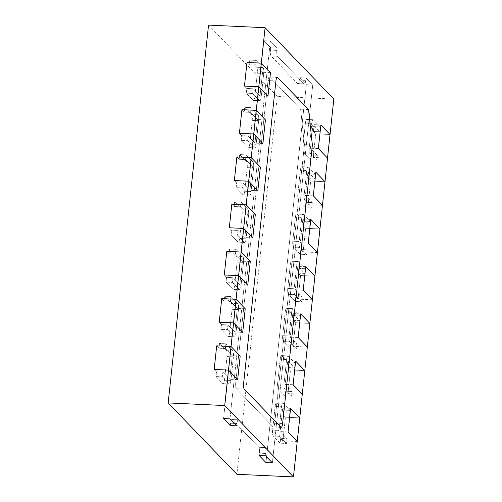 <?xml version="1.0" encoding="UTF-8"?>
<svg xmlns="http://www.w3.org/2000/svg" width="502" height="502" viewBox="0 0 502 502"><rect width="100%" height="100%" fill="white"/><g stroke="black" fill="none" stroke-linecap="round" stroke-linejoin="round"><path stroke-width="0.38" stroke-dasharray="2.51 1.88" d="M277.11 48.035L270.703 47.74L263.939 40.718L223.559 418.555L263.939 40.718L270.352 41.013L229.972 418.85L270.352 41.013L263.939 40.718L270.703 47.74L270.446 50.1L270.703 47.74L277.11 48.035L270.352 41.013L277.11 48.035L276.859 50.395L277.11 48.035M208.55 25.1L277.286 96.466L236.913 474.302M333.83 99.063L277.286 96.466M312.74 85.02L306.333 84.725L299.568 77.71L299.317 80.069A4.876 1.23 -87.4 0 1 297.95 83.752A4.876 1.23 -87.4 0 1 297.667 83.608L271.093 56.011A4.876 1.23 -87.4 0 1 270.446 50.1A4.876 1.23 -87.4 0 0 271.093 56.011L297.667 83.608A4.876 1.23 -87.4 0 0 297.95 83.752A4.876 1.23 -87.4 0 0 299.317 80.069L299.568 77.71L305.982 78.005L305.724 80.364A4.876 1.23 -87.4 0 1 304.356 84.047A4.876 1.23 -87.4 0 1 304.074 83.903L277.499 56.306A4.876 1.23 -87.4 0 1 276.859 50.395L270.446 50.1L276.859 50.395A4.876 1.23 -87.4 0 0 277.499 56.306L271.093 56.011L277.499 56.306L304.074 83.903L297.667 83.608L304.074 83.903A4.876 1.23 -87.4 0 0 304.356 84.047L297.95 83.752L304.356 84.047A4.876 1.23 -87.4 0 0 305.724 80.364L299.317 80.069L305.724 80.364L305.982 78.005L299.568 77.71L306.333 84.725L265.953 462.562L306.333 84.725L312.74 85.02L305.982 78.005L312.74 85.02L272.36 462.857L312.74 85.02M324.995 181.718L310.675 181.059L308.385 178.681L314.792 178.976L307.914 171.835L305.392 195.454L312.269 202.588L305.856 202.293L308.146 204.672L310.675 181.059L308.385 178.681L308.887 173.956L308.385 178.681L314.792 178.976L307.914 171.835L305.392 195.454L312.269 202.588L311.761 207.313L305.354 207.019L298.477 199.878A4.876 1.23 -87.4 0 1 297.837 193.967L300.359 170.354A4.876 1.23 -87.4 0 1 301.733 166.67A4.876 1.23 -87.4 0 1 302.016 166.821L308.887 173.956L315.294 174.25L314.792 178.976L315.294 174.25L308.887 173.956L302.016 166.821A4.876 1.23 -87.4 0 0 301.733 166.67A4.876 1.23 -87.4 0 0 300.359 170.354L297.837 193.967A4.876 1.23 -87.4 0 0 298.477 199.878L305.354 207.019L305.856 202.293L308.146 204.672L310.675 181.059L324.995 181.718M322.472 205.331L308.146 204.672L322.472 205.331M319.95 228.943L305.624 228.284L303.333 225.906L309.74 226.201L302.869 219.067L300.347 242.679L307.218 249.82L300.811 249.525L303.101 251.904L305.624 228.284L303.333 225.906L303.842 221.187L303.333 225.906L309.74 226.201L302.869 219.067L300.347 242.679L307.218 249.82L306.716 254.539L300.309 254.244L293.432 247.109A4.876 1.23 -87.4 0 1 292.791 241.198L295.314 217.579A4.876 1.23 -87.4 0 1 296.682 213.902A4.876 1.23 -87.4 0 1 296.964 214.047L303.842 221.187L310.249 221.482L309.74 226.201L310.249 221.482L303.842 221.187L296.964 214.047A4.876 1.23 -87.4 0 0 296.682 213.902A4.876 1.23 -87.4 0 0 295.314 217.579L292.791 241.198A4.876 1.23 -87.4 0 0 293.432 247.109L300.309 254.244L300.811 249.525L303.101 251.904L305.624 228.284L319.95 228.943M317.427 252.562L303.101 251.904L317.427 252.562M314.905 276.175L300.579 275.516L298.288 273.138L304.695 273.433L297.824 266.298L295.295 289.911L302.173 297.046L295.766 296.751L298.056 299.129L300.579 275.516L298.288 273.138L298.79 268.413L298.288 273.138L304.695 273.433L297.824 266.298L295.295 289.911L302.173 297.046L301.664 301.771L295.258 301.476L288.386 294.341A4.876 1.23 -87.4 0 1 287.746 288.424L290.269 264.811A4.876 1.23 -87.4 0 1 291.637 261.128A4.876 1.23 -87.4 0 1 291.919 261.278L298.79 268.413L305.197 268.708L304.695 273.433L305.197 268.708L298.79 268.413L291.919 261.278A4.876 1.23 -87.4 0 0 291.637 261.128A4.876 1.23 -87.4 0 0 290.269 264.811L287.746 288.424A4.876 1.23 -87.4 0 0 288.386 294.341L295.258 301.476L295.766 296.751L298.056 299.129L300.579 275.516L314.905 276.175M312.376 299.788L298.056 299.129L312.376 299.788M309.853 323.407L295.534 322.748L293.237 320.364L299.65 320.659L292.773 313.524L290.25 337.137L297.121 344.278L290.714 343.983L293.005 346.361L295.534 322.748L293.237 320.364L293.745 315.645L293.237 320.364L299.65 320.659L292.773 313.524L290.25 337.137L297.121 344.278L296.619 348.997L290.212 348.702L283.335 341.567A4.876 1.23 -87.4 0 1 282.695 335.656L285.218 312.043A4.876 1.23 -87.4 0 1 286.592 308.36A4.876 1.23 -87.4 0 1 286.868 308.51L293.745 315.645L300.152 315.94L299.65 320.659L300.152 315.94L293.745 315.645L286.868 308.51A4.876 1.23 -87.4 0 0 286.592 308.36A4.876 1.23 -87.4 0 0 285.218 312.043L282.695 335.656A4.876 1.23 -87.4 0 0 283.335 341.567L290.212 348.702L290.714 343.983L293.005 346.361L295.534 322.748L309.853 323.407M307.331 347.02L293.005 346.361L307.331 347.02M304.808 370.633L290.482 369.974L288.192 367.596L294.599 367.891L287.728 360.756L285.205 384.369L292.076 391.504L285.669 391.209L287.96 393.587L290.482 369.974L288.192 367.596L288.7 362.871L288.192 367.596L294.599 367.891L287.728 360.756L285.205 384.369L292.076 391.504L291.574 396.229L285.161 395.934L278.29 388.799A4.876 1.23 -87.4 0 1 277.65 382.888L280.172 359.269A4.876 1.23 -87.4 0 1 281.54 355.592A4.876 1.23 -87.4 0 1 281.823 355.736L288.7 362.871L295.107 363.166L294.599 367.891L295.107 363.166L288.7 362.871L281.823 355.736A4.876 1.23 -87.4 0 0 281.54 355.592A4.876 1.23 -87.4 0 0 280.172 359.269L277.65 382.888A4.876 1.23 -87.4 0 0 278.29 388.799L285.161 395.934L285.669 391.209L287.96 393.587L290.482 369.974L304.808 370.633M302.286 394.246L287.96 393.587L302.286 394.246M299.763 417.865L285.437 417.206L283.147 414.828L289.554 415.123L282.676 407.982L280.154 431.601L287.031 438.735L280.624 438.441L282.915 440.819L285.437 417.206L283.147 414.828L283.649 410.103L283.147 414.828L289.554 415.123L282.676 407.982L280.154 431.601L287.031 438.735L286.523 443.461L280.116 443.166L273.245 436.025A4.876 1.23 -87.4 0 1 272.605 430.114L275.127 406.501A4.876 1.23 -87.4 0 1 276.495 402.817A4.876 1.23 -87.4 0 1 276.778 402.968L283.649 410.103L290.056 410.398L289.554 415.123L290.056 410.398L283.649 410.103L276.778 402.968A4.876 1.23 -87.4 0 0 276.495 402.817A4.876 1.23 -87.4 0 0 275.127 406.501L272.605 430.114A4.876 1.23 -87.4 0 0 273.245 436.025L280.116 443.166L280.624 438.441L282.915 440.819L285.437 417.206L299.763 417.865M297.234 441.478L282.915 440.819L297.234 441.478M330.046 134.486L315.72 133.827L313.198 157.44L310.907 155.062L317.314 155.356L310.437 148.222L312.966 124.609L319.837 131.744L313.43 131.449L315.72 133.827L313.198 157.44L310.907 155.062L310.399 159.787L310.907 155.062L317.314 155.356L310.437 148.222L312.966 124.609L319.837 131.744L320.345 127.019L313.932 126.724L307.061 119.589A4.876 1.23 92.6 0 0 306.778 119.445A4.876 1.23 92.6 0 0 305.411 123.122L302.888 146.741A4.876 1.23 92.6 0 0 303.528 152.652L310.399 159.787L316.806 160.082L317.314 155.356L316.806 160.082L310.399 159.787L303.528 152.652A4.876 1.23 92.6 0 1 302.888 146.741L305.411 123.122A4.876 1.23 92.6 0 1 306.778 119.445A4.876 1.23 92.6 0 1 307.061 119.589L313.932 126.724L313.43 131.449L315.72 133.827L330.046 134.486M327.524 158.099L313.198 157.44L327.524 158.099M320.878 124.973L312.966 124.609L320.878 124.973M318.356 148.586L310.437 148.222L318.356 148.586M320.345 127.019L313.468 119.884A4.876 1.23 92.6 0 0 313.185 119.74A4.876 1.23 92.6 0 0 311.817 123.417L309.295 147.03A4.876 1.23 92.6 0 0 309.935 152.947L316.806 160.082L309.935 152.947L303.528 152.652L309.935 152.947A4.876 1.23 92.6 0 1 309.295 147.03L302.888 146.741L309.295 147.03L311.817 123.417L305.411 123.122L311.817 123.417A4.876 1.23 92.6 0 1 313.185 119.74L306.778 119.445L313.185 119.74A4.876 1.23 92.6 0 1 313.468 119.884L307.061 119.589L313.468 119.884L320.345 127.019L313.932 126.724L313.43 131.449L319.837 131.744L320.345 127.019M310.782 219.43L302.869 219.067L310.782 219.43M308.259 243.043L300.347 242.679L308.259 243.043M303.371 214.341L310.249 221.482L303.371 214.341L296.964 214.047L303.371 214.341A4.876 1.23 -87.4 0 0 303.095 214.197A4.876 1.23 -87.4 0 1 303.371 214.341M306.716 254.539L299.838 247.404A4.876 1.23 -87.4 0 1 299.198 241.493L301.721 217.874A4.876 1.23 -87.4 0 1 303.095 214.197L296.682 213.902L303.095 214.197A4.876 1.23 -87.4 0 0 301.721 217.874L295.314 217.579L301.721 217.874L299.198 241.493L292.791 241.198L299.198 241.493A4.876 1.23 -87.4 0 0 299.838 247.404L293.432 247.109L299.838 247.404L306.716 254.539L300.309 254.244L300.811 249.525L307.218 249.82L306.716 254.539M300.692 313.888L292.773 313.524L300.692 313.888M298.163 337.501L290.25 337.137L298.163 337.501M293.281 308.799L300.152 315.94L293.281 308.799L286.868 308.51L293.281 308.799A4.876 1.23 -87.4 0 0 292.999 308.655A4.876 1.23 -87.4 0 1 293.281 308.799M296.619 348.997L289.748 341.862A4.876 1.23 -87.4 0 1 289.102 335.951L291.631 312.338A4.876 1.23 -87.4 0 1 292.999 308.655L286.592 308.36L292.999 308.655A4.876 1.23 -87.4 0 0 291.631 312.338L285.218 312.043L291.631 312.338L289.102 335.951L282.695 335.656L289.102 335.951A4.876 1.23 -87.4 0 0 289.748 341.862L283.335 341.567L289.748 341.862L296.619 348.997L290.212 348.702L290.714 343.983L297.121 344.278L296.619 348.997M260.03 95.888L262.552 72.275L255.681 65.134L249.274 64.846L246.978 62.461L249.274 64.846L249.776 60.121L256.654 67.255A4.876 1.23 -87.4 0 1 257.294 73.166L254.765 96.786A4.876 1.23 -87.4 0 1 253.397 100.463A4.876 1.23 -87.4 0 1 253.115 100.318L246.244 93.177L246.746 88.459L244.455 86.08L246.746 88.459L253.159 88.754L260.03 95.888L262.552 72.275L255.681 65.134L256.183 60.416L249.776 60.121L256.654 67.255A4.876 1.23 -87.4 0 1 257.294 73.166L254.765 96.786A4.876 1.23 -87.4 0 1 253.397 100.463A4.876 1.23 -87.4 0 1 253.115 100.318L246.244 93.177L246.746 88.459L253.159 88.754L260.03 95.888L267.949 96.252L260.03 95.888M270.471 72.639L262.552 72.275L270.471 72.639M252.65 93.472L246.244 93.177L252.65 93.472L253.159 88.754L252.65 93.472L259.528 100.613L252.65 93.472M256.183 60.416L263.061 67.55A4.876 1.23 -87.4 0 1 263.701 73.461L261.178 97.081A4.876 1.23 -87.4 0 1 259.804 100.758A4.876 1.23 -87.4 0 1 259.528 100.613L253.115 100.318L259.528 100.613A4.876 1.23 -87.4 0 0 259.804 100.758L253.397 100.463L259.804 100.758A4.876 1.23 -87.4 0 0 261.178 97.081L254.765 96.786L261.178 97.081L263.701 73.461L257.294 73.166L263.701 73.461A4.876 1.23 -87.4 0 0 263.061 67.55L256.654 67.255L263.061 67.55L256.183 60.416L249.776 60.121L249.274 64.846L255.681 65.134L256.183 60.416M241.7 135.684L239.41 133.306L241.7 135.684L241.198 140.409L248.07 147.544A4.876 1.23 92.6 0 0 248.352 147.695A4.876 1.23 92.6 0 0 249.72 144.011L252.242 120.398A4.876 1.23 92.6 0 0 251.602 114.487L244.731 107.346L244.223 112.071L241.933 109.693L244.223 112.071L250.63 112.366L257.507 119.501L254.985 143.12L248.107 135.979L241.7 135.684L241.198 140.409L248.07 147.544A4.876 1.23 92.6 0 0 248.352 147.695A4.876 1.23 92.6 0 0 249.72 144.011L252.242 120.398A4.876 1.23 92.6 0 0 251.602 114.487L244.731 107.346L244.223 112.071L250.63 112.366L257.507 119.501L254.985 143.12L248.107 135.979L247.605 140.704L241.198 140.409L247.605 140.704L254.476 147.839A4.876 1.23 92.6 0 0 254.759 147.99A4.876 1.23 92.6 0 0 256.127 144.306L258.655 120.693A4.876 1.23 92.6 0 0 258.009 114.782L251.138 107.641L244.731 107.346L251.138 107.641L250.63 112.366L251.138 107.641L258.009 114.782L251.602 114.487L258.009 114.782A4.876 1.23 92.6 0 1 258.655 120.693L252.242 120.398L258.655 120.693L256.127 144.306L249.72 144.011L256.127 144.306A4.876 1.23 92.6 0 1 254.759 147.99L248.352 147.695L254.759 147.99A4.876 1.23 92.6 0 1 254.476 147.839L248.07 147.544L254.476 147.839L247.605 140.704L248.107 135.979L241.7 135.684M262.897 143.484L254.985 143.12L262.897 143.484M265.42 119.865L257.507 119.501L265.42 119.865M236.655 182.916L234.365 180.538L236.655 182.916L236.147 187.641L243.024 194.776A4.876 1.23 92.6 0 0 243.301 194.92A4.876 1.23 92.6 0 0 244.675 191.243L247.197 167.63A4.876 1.23 92.6 0 0 246.557 161.713L239.68 154.578L239.178 159.303L236.888 156.925L239.178 159.303L245.585 159.598L252.462 166.733L249.933 190.346L243.062 183.211L236.655 182.916L236.147 187.641L243.024 194.776A4.876 1.23 92.6 0 0 243.301 194.92A4.876 1.23 92.6 0 0 244.675 191.243L247.197 167.63A4.876 1.23 92.6 0 0 246.557 161.713L239.68 154.578L239.178 159.303L245.585 159.598L252.462 166.733L249.933 190.346L243.062 183.211L242.554 187.936L236.147 187.641L242.554 187.936L249.431 195.071A4.876 1.23 92.6 0 0 249.714 195.215A4.876 1.23 92.6 0 0 251.082 191.538L253.604 167.925A4.876 1.23 92.6 0 0 252.964 162.008L246.093 154.873L239.68 154.578L246.093 154.873L245.585 159.598L246.093 154.873L252.964 162.008L246.557 161.713L252.964 162.008A4.876 1.23 92.6 0 1 253.604 167.925L247.197 167.63L253.604 167.925L251.082 191.538L244.675 191.243L251.082 191.538A4.876 1.23 92.6 0 1 249.714 195.215L243.301 194.92L249.714 195.215A4.876 1.23 92.6 0 1 249.431 195.071L243.024 194.776L249.431 195.071L242.554 187.936L243.062 183.211L236.655 182.916M257.852 190.71L249.933 190.346L257.852 190.71M260.375 167.097L252.462 166.733L260.375 167.097M231.604 230.148L229.314 227.77L231.604 230.148L231.102 234.867L237.973 242.008A4.876 1.23 92.6 0 0 238.255 242.152A4.876 1.23 92.6 0 0 239.623 238.469L242.152 214.856A4.876 1.23 92.6 0 0 241.506 208.945L234.635 201.81L234.133 206.529L231.836 204.151L234.133 206.529L240.54 206.824L247.411 213.965L244.888 237.578L238.017 230.443L231.604 230.148L231.102 234.867L237.973 242.008A4.876 1.23 92.6 0 0 238.255 242.152A4.876 1.23 92.6 0 0 239.623 238.469L242.152 214.856A4.876 1.23 92.6 0 0 241.506 208.945L234.635 201.81L234.133 206.529L240.54 206.824L247.411 213.965L244.888 237.578L238.017 230.443L237.509 235.162L231.102 234.867L237.509 235.162L244.386 242.303A4.876 1.23 92.6 0 0 244.662 242.447A4.876 1.23 92.6 0 0 246.036 238.764L248.559 215.151A4.876 1.23 92.6 0 0 247.919 209.24L241.042 202.105L234.635 201.81L241.042 202.105L240.54 206.824L241.042 202.105L247.919 209.24L241.506 208.945L247.919 209.24A4.876 1.23 92.6 0 1 248.559 215.151L242.152 214.856L248.559 215.151L246.036 238.764L239.623 238.469L246.036 238.764A4.876 1.23 92.6 0 1 244.662 242.447L238.255 242.152L244.662 242.447A4.876 1.23 92.6 0 1 244.386 242.303L237.973 242.008L244.386 242.303L237.509 235.162L238.017 230.443L231.604 230.148M252.801 237.942L244.888 237.578L252.801 237.942M255.33 214.329L247.411 213.965L255.33 214.329M226.559 277.374L224.268 274.996L226.559 277.374L226.057 282.099L232.928 289.234A4.876 1.23 92.6 0 0 233.21 289.384A4.876 1.23 92.6 0 0 234.578 285.701L237.101 262.088A4.876 1.23 92.6 0 0 236.461 256.177L229.59 249.036L229.081 253.761L226.791 251.383L229.081 253.761L235.488 254.056L242.366 261.191L239.843 284.803L232.966 277.669L226.559 277.374L226.057 282.099L232.928 289.234A4.876 1.23 92.6 0 0 233.21 289.384A4.876 1.23 92.6 0 0 234.578 285.701L237.101 262.088A4.876 1.23 92.6 0 0 236.461 256.177L229.59 249.036L229.081 253.761L235.488 254.056L242.366 261.191L239.843 284.803L232.966 277.669L232.464 282.394L226.057 282.099L232.464 282.394L239.335 289.528A4.876 1.23 92.6 0 0 239.617 289.679A4.876 1.23 92.6 0 0 240.985 285.996L243.508 262.383A4.876 1.23 92.6 0 0 242.868 256.472L235.996 249.331L229.59 249.036L235.996 249.331L235.488 254.056L235.996 249.331L242.868 256.472L236.461 256.177L242.868 256.472A4.876 1.23 92.6 0 1 243.508 262.383L237.101 262.088L243.508 262.383L240.985 285.996L234.578 285.701L240.985 285.996A4.876 1.23 92.6 0 1 239.617 289.679L233.21 289.384L239.617 289.679A4.876 1.23 92.6 0 1 239.335 289.528L232.928 289.234L239.335 289.528L232.464 282.394L232.966 277.669L226.559 277.374M247.756 285.174L239.843 284.803L247.756 285.174M250.278 261.555L242.366 261.191L250.278 261.555M221.514 324.606L219.223 322.228L221.514 324.606L221.005 329.331L227.883 336.466A4.876 1.23 92.6 0 0 228.159 336.61A4.876 1.23 92.6 0 0 229.533 332.933L232.056 309.314A4.876 1.23 92.6 0 0 231.416 303.403L224.538 296.268L224.036 300.993L221.746 298.608L224.036 300.993L230.443 301.288L237.314 308.423L234.792 332.035L227.921 324.901L221.514 324.606L221.005 329.331L227.883 336.466A4.876 1.23 92.6 0 0 228.159 336.61A4.876 1.23 92.6 0 0 229.533 332.933L232.056 309.314A4.876 1.23 92.6 0 0 231.416 303.403L224.538 296.268L224.036 300.993L230.443 301.288L237.314 308.423L234.792 332.035L227.921 324.901L227.412 329.619L221.005 329.331L227.412 329.619L234.29 336.76A4.876 1.23 92.6 0 0 234.572 336.905A4.876 1.23 92.6 0 0 235.94 333.228L238.463 309.608A4.876 1.23 92.6 0 0 237.822 303.697L230.945 296.563L224.538 296.268L230.945 296.563L230.443 301.288L230.945 296.563L237.822 303.697L231.416 303.403L237.822 303.697A4.876 1.23 92.6 0 1 238.463 309.608L232.056 309.314L238.463 309.608L235.94 333.228L229.533 332.933L235.94 333.228A4.876 1.23 92.6 0 1 234.572 336.905L228.159 336.61L234.572 336.905A4.876 1.23 92.6 0 1 234.29 336.76L227.883 336.466L234.29 336.76L227.412 329.619L227.921 324.901L221.514 324.606M242.711 332.399L234.792 332.035L242.711 332.399M245.233 308.786L237.314 308.423L245.233 308.786M225.398 348.513L232.269 355.648L229.747 379.267L222.869 372.126L216.462 371.831L214.172 369.453L216.462 371.831L215.96 376.556L222.832 383.691A4.876 1.23 92.6 0 0 223.114 383.842A4.876 1.23 92.6 0 0 224.482 380.158L227.011 356.546A4.876 1.23 92.6 0 0 226.364 350.634L219.493 343.493L218.985 348.219L216.695 345.84L218.985 348.219L225.398 348.513L232.269 355.648L229.747 379.267L222.869 372.126L222.367 376.851L215.96 376.556L222.832 383.691A4.876 1.23 92.6 0 0 223.114 383.842A4.876 1.23 92.6 0 0 224.482 380.158L227.011 356.546A4.876 1.23 92.6 0 0 226.364 350.634L219.493 343.493L218.985 348.219L225.398 348.513L225.9 343.788L219.493 343.493L225.9 343.788L225.398 348.513M240.188 356.012L232.269 355.648L240.188 356.012M237.659 379.631L229.747 379.267L237.659 379.631M222.367 376.851L229.245 383.986A4.876 1.23 92.6 0 0 229.521 384.137A4.876 1.23 92.6 0 0 230.895 380.453L233.417 356.84A4.876 1.23 92.6 0 0 232.777 350.929L225.9 343.788L232.777 350.929L226.364 350.634L232.777 350.929A4.876 1.23 92.6 0 1 233.417 356.84L227.011 356.546L233.417 356.84L230.895 380.453L224.482 380.158L230.895 380.453A4.876 1.23 92.6 0 1 229.521 384.137L223.114 383.842L229.521 384.137A4.876 1.23 92.6 0 1 229.245 383.986L222.832 383.691L229.245 383.986L222.367 376.851L215.96 376.556L216.462 371.831L222.869 372.126L222.367 376.851M268.03 80.584A4.876 1.23 -87.4 0 1 269.398 76.9A4.876 1.23 -87.4 0 1 269.681 77.051L300.616 109.16L304.457 144.639L274.682 423.293A4.876 1.23 -87.4 0 1 273.308 426.97A4.876 1.23 -87.4 0 1 273.032 426.825L236.367 388.761A4.876 1.23 -87.4 0 1 235.727 382.85L268.03 80.584A4.876 1.23 -87.4 0 1 269.398 76.9A4.876 1.23 -87.4 0 1 269.681 77.051L300.616 109.16L304.457 144.639L274.682 423.293A4.876 1.23 -87.4 0 1 273.308 426.97A4.876 1.23 -87.4 0 1 273.032 426.825L236.367 388.761A4.876 1.23 -87.4 0 1 235.727 382.85L268.03 80.584L275.943 80.947L268.03 80.584M308.529 109.524L300.616 109.16L308.529 109.524M312.376 145.003L304.457 144.639L312.376 145.003M230.324 425.57L230.575 423.217A4.876 1.23 -87.4 0 1 231.943 419.528A4.876 1.23 -87.4 0 1 232.225 419.678L258.806 447.269A4.876 1.23 -87.4 0 1 259.446 453.18L259.195 455.546L259.446 453.18A4.876 1.23 -87.4 0 0 258.806 447.269L232.225 419.678A4.876 1.23 -87.4 0 0 231.943 419.528A4.876 1.23 -87.4 0 0 230.575 423.217L230.324 425.57M236.731 425.865L236.982 423.512A4.876 1.23 -87.4 0 1 238.35 419.823A4.876 1.23 -87.4 0 1 238.632 419.973L265.213 447.564A4.876 1.23 -87.4 0 1 265.853 453.475L265.602 455.841L265.853 453.475L259.446 453.18L265.853 453.475A4.876 1.23 -87.4 0 0 265.213 447.564L258.806 447.269L265.213 447.564L238.632 419.973L232.225 419.678L238.632 419.973A4.876 1.23 -87.4 0 0 238.35 419.823L231.943 419.528L238.35 419.823A4.876 1.23 -87.4 0 0 236.982 423.512L230.575 423.217L236.982 423.512L236.731 425.865M290.595 408.346L282.676 407.982L290.595 408.346M288.073 431.965L280.154 431.601L288.073 431.965M286.523 443.461L279.652 436.32A4.876 1.23 -87.4 0 1 279.012 430.409L281.534 406.796A4.876 1.23 -87.4 0 1 282.902 403.112A4.876 1.23 -87.4 0 1 283.184 403.263L290.056 410.398L283.184 403.263L276.778 402.968L283.184 403.263A4.876 1.23 -87.4 0 0 282.902 403.112L276.495 402.817L282.902 403.112A4.876 1.23 -87.4 0 0 281.534 406.796L275.127 406.501L281.534 406.796L279.012 430.409L272.605 430.114L279.012 430.409A4.876 1.23 -87.4 0 0 279.652 436.32L273.245 436.025L279.652 436.32L286.523 443.461L280.116 443.166L280.624 438.441L287.031 438.735L286.523 443.461M295.64 361.12L287.728 360.756L295.64 361.12M293.118 384.733L285.205 384.369L293.118 384.733M288.23 356.031L295.107 363.166L288.23 356.031L281.823 355.736L288.23 356.031A4.876 1.23 -87.4 0 0 287.953 355.887A4.876 1.23 -87.4 0 1 288.23 356.031M291.574 396.229L284.697 389.094A4.876 1.23 -87.4 0 1 284.057 383.183L286.579 359.564A4.876 1.23 -87.4 0 1 287.953 355.887L281.54 355.592L287.953 355.887A4.876 1.23 -87.4 0 0 286.579 359.564L280.172 359.269L286.579 359.564L284.057 383.183L277.65 382.888L284.057 383.183A4.876 1.23 -87.4 0 0 284.697 389.094L278.29 388.799L284.697 389.094L291.574 396.229L285.161 395.934L285.669 391.209L292.076 391.504L291.574 396.229M305.737 266.662L297.824 266.298L305.737 266.662M303.214 290.275L295.295 289.911L303.214 290.275M298.326 261.573L305.197 268.708L298.326 261.573L291.919 261.278L298.326 261.573A4.876 1.23 -87.4 0 0 298.044 261.423A4.876 1.23 -87.4 0 1 298.326 261.573M301.664 301.771L294.793 294.636A4.876 1.23 -87.4 0 1 294.153 288.719L296.676 265.106A4.876 1.23 -87.4 0 1 298.044 261.423L291.637 261.128L298.044 261.423A4.876 1.23 -87.4 0 0 296.676 265.106L290.269 264.811L296.676 265.106L294.153 288.719L287.746 288.424L294.153 288.719A4.876 1.23 -87.4 0 0 294.793 294.636L288.386 294.341L294.793 294.636L301.664 301.771L295.258 301.476L295.766 296.751L302.173 297.046L301.664 301.771M315.833 172.199L307.914 171.835L315.833 172.199M313.311 195.818L305.392 195.454L313.311 195.818M308.423 167.116L315.294 174.25L308.423 167.116L302.016 166.821L308.423 167.116A4.876 1.23 -87.4 0 0 308.14 166.965A4.876 1.23 -87.4 0 1 308.423 167.116M311.761 207.313L304.89 200.172A4.876 1.23 -87.4 0 1 304.25 194.261L306.772 170.649A4.876 1.23 -87.4 0 1 308.14 166.965L301.733 166.67L308.14 166.965A4.876 1.23 -87.4 0 0 306.772 170.649L300.359 170.354L306.772 170.649L304.25 194.261L297.837 193.967L304.25 194.261A4.876 1.23 -87.4 0 0 304.89 200.172L298.477 199.878L304.89 200.172L311.761 207.313L305.354 207.019L305.856 202.293L312.269 202.588L311.761 207.313M277.593 77.415L269.681 77.051L277.593 77.415M282.595 423.657L274.682 423.293L282.595 423.657M280.944 427.189L273.032 426.825L280.944 427.189M244.286 389.125L236.367 388.761L244.286 389.125M243.646 383.214L235.727 382.85L243.646 383.214M277.317 77.264L269.398 76.9L277.317 77.264M281.227 427.334L273.308 426.97L281.227 427.334"/><path stroke-width="0.75" d="M265.602 455.841L272.36 462.857L265.953 462.562L259.195 455.546L265.953 462.562L272.36 462.857L265.602 455.841L259.195 455.546L265.602 455.841M236.913 474.302L168.17 402.937L208.55 25.1L265.087 27.698L333.83 99.063L324.995 181.718L315.833 172.199L313.311 195.818L322.472 205.331L319.95 228.943L310.782 219.43L308.259 243.043L317.427 252.562L314.905 276.175L305.737 266.662L303.214 290.275L312.376 299.788L309.853 323.407L300.692 313.888L298.163 337.501L307.331 347.02L304.808 370.633L295.64 361.12L293.118 384.733L302.286 394.246L299.763 417.865L290.595 408.346L288.073 431.965L297.234 441.478L293.45 476.9L236.913 474.302M293.45 476.9L224.714 405.534L168.17 402.937M229.972 418.85L223.559 418.555L230.324 425.57L236.731 425.865L230.324 425.57L223.559 418.555L229.972 418.85L236.731 425.865L229.972 418.85M224.714 405.534L228.498 370.112L214.172 369.453L216.695 345.84L231.02 346.499L233.543 322.886L219.223 322.228L221.746 298.608L236.065 299.267L238.594 275.654L224.268 274.996L226.791 251.383L241.117 252.042L243.639 228.429L229.314 227.77L231.836 204.151L246.162 204.81L248.685 181.197L234.365 180.538L236.888 156.925L251.207 157.584L253.736 133.965L239.41 133.306L241.933 109.693L256.258 110.352L258.781 86.739L244.455 86.08L246.978 62.461L244.455 86.08L258.781 86.739L267.949 96.252L270.471 72.639L261.304 63.12L246.978 62.461L261.304 63.12L265.087 27.698M243.646 383.214L275.943 80.947A4.876 1.23 -87.4 0 1 277.317 77.264A4.876 1.23 -87.4 0 1 277.593 77.415L308.529 109.524L312.376 145.003L282.595 423.657A4.876 1.23 -87.4 0 1 281.227 427.334A4.876 1.23 -87.4 0 1 280.944 427.189L244.286 389.125A4.876 1.23 -87.4 0 1 243.646 383.214L275.943 80.947A4.876 1.23 -87.4 0 1 277.317 77.264A4.876 1.23 -87.4 0 1 277.593 77.415L308.529 109.524L312.376 145.003L282.595 423.657A4.876 1.23 -87.4 0 1 281.227 427.334A4.876 1.23 -87.4 0 1 280.944 427.189L244.286 389.125A4.876 1.23 -87.4 0 1 243.646 383.214M327.524 158.099L318.356 148.586L320.878 124.973L330.046 134.486L320.878 124.973L318.356 148.586L327.524 158.099M256.258 110.352L265.42 119.865L262.897 143.484L253.736 133.965L239.41 133.306L241.933 109.693L256.258 110.352L265.42 119.865L262.897 143.484L253.736 133.965L256.258 110.352M251.207 157.584L260.375 167.097L257.852 190.71L248.685 181.197L234.365 180.538L236.888 156.925L251.207 157.584L260.375 167.097L257.852 190.71L248.685 181.197L251.207 157.584M246.162 204.81L255.33 214.329L252.801 237.942L243.639 228.429L229.314 227.77L231.836 204.151L246.162 204.81L255.33 214.329L252.801 237.942L243.639 228.429L246.162 204.81M241.117 252.042L250.278 261.555L247.756 285.174L238.594 275.654L224.268 274.996L226.791 251.383L241.117 252.042L250.278 261.555L247.756 285.174L238.594 275.654L241.117 252.042M236.065 299.267L245.233 308.786L242.711 332.399L233.543 322.886L219.223 322.228L221.746 298.608L236.065 299.267L245.233 308.786L242.711 332.399L233.543 322.886L236.065 299.267M231.02 346.499L240.188 356.012L237.659 379.631L228.498 370.112L214.172 369.453L216.695 345.84L231.02 346.499L240.188 356.012L237.659 379.631L228.498 370.112L231.02 346.499M310.782 219.43L308.259 243.043L317.427 252.562L319.95 228.943L310.782 219.43M300.692 313.888L298.163 337.501L307.331 347.02L309.853 323.407L300.692 313.888M267.949 96.252L270.471 72.639L261.304 63.12L258.781 86.739L267.949 96.252M290.595 408.346L288.073 431.965L297.234 441.478L299.763 417.865L290.595 408.346M295.64 361.12L293.118 384.733L302.286 394.246L304.808 370.633L295.64 361.12M305.737 266.662L303.214 290.275L312.376 299.788L314.905 276.175L305.737 266.662M315.833 172.199L313.311 195.818L322.472 205.331L324.995 181.718L315.833 172.199"/></g></svg>
